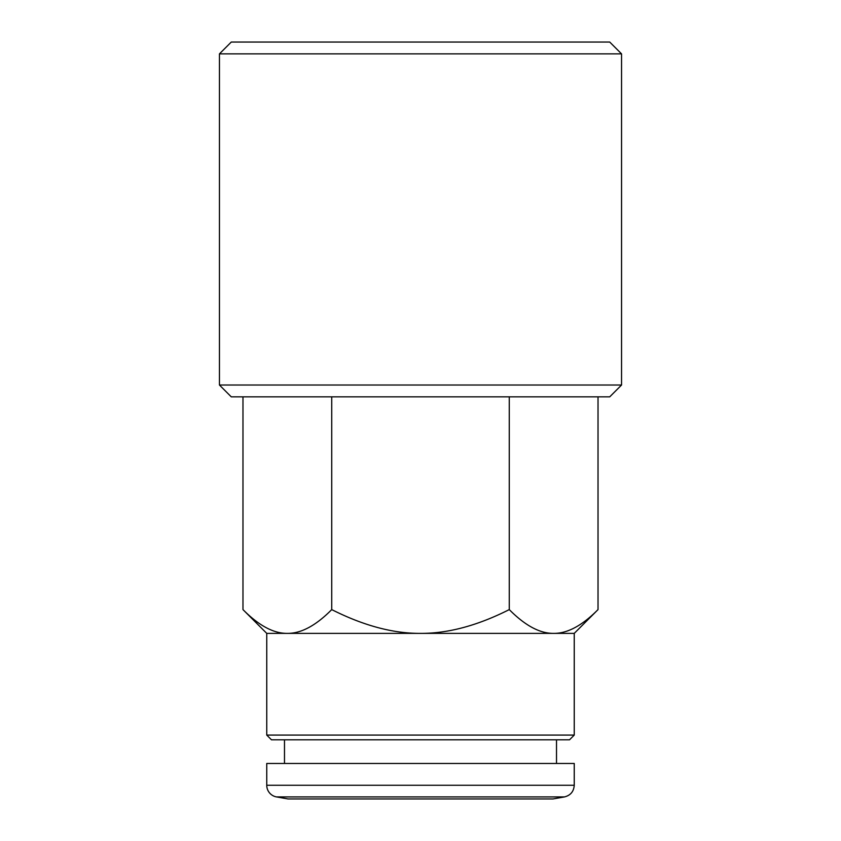 <?xml version="1.0" encoding="UTF-8"?>
<svg xmlns="http://www.w3.org/2000/svg" width="841" height="841" viewBox="0 0 841 841"><rect width="100%" height="100%" fill="white"/><g stroke="black" fill="none" stroke-linecap="round" stroke-linejoin="round"><path stroke-width="1.26" d="M556.511 739.817L556.511 763.47M564.469 796.921C570.534 795.397 573.793 791.507 574.245 785.273L574.245 763.47L266.755 763.47L266.755 785.273A11.827 11.827 0 0 0 276.531 796.921L564.469 796.921L552.957 798.95L288.043 798.95L276.531 796.921M231.275 42.05L609.725 42.05L621.552 53.877L621.552 385.02L609.725 396.847L231.275 396.847L219.448 385.02L219.448 53.877L231.275 42.05M420.5 739.817L271.485 739.817L266.755 735.087L574.245 735.087L569.515 739.817L420.5 739.817M621.552 385.02L219.448 385.02M242.975 396.847L242.975 609.599C258.849 625.62 273.64 633.546 287.349 633.378C301.057 633.546 315.859 625.62 331.732 609.599L331.732 396.847M574.245 735.087L574.245 633.378L420.5 633.378C447.917 633.546 477.509 625.62 509.268 609.599L509.268 396.847M266.755 735.087L266.755 633.378L420.5 633.378C393.083 633.546 363.491 625.62 331.732 609.599M509.268 609.599C525.141 625.62 539.943 633.546 553.651 633.378C567.36 633.546 582.151 625.62 598.025 609.599L598.025 396.847M219.448 53.877L621.552 53.877M574.245 785.273L266.755 785.273M284.489 763.47L284.489 739.817M574.245 633.378L598.025 609.599M266.755 633.378L242.975 609.599"/></g></svg>

